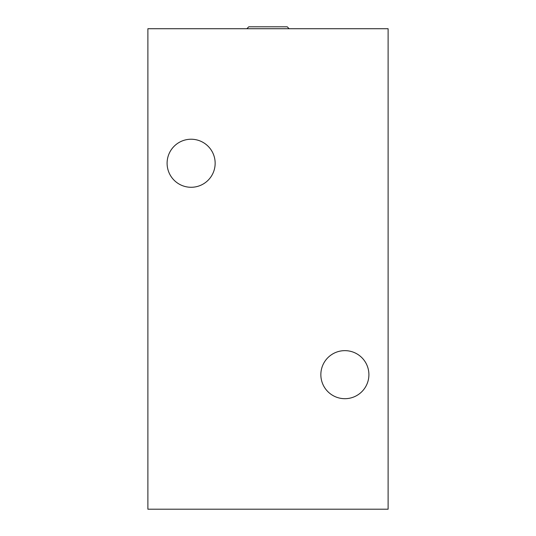 <?xml version="1.0" encoding="UTF-8"?>
<svg xmlns="http://www.w3.org/2000/svg" width="536" height="536" viewBox="0 0 536 536"><rect width="100%" height="100%" fill="white"/><g stroke="black" fill="none" stroke-linecap="round" stroke-linejoin="round"><path stroke-width="0.8" d="M246.862 28.723L248.778 26.8L287.222 26.8L289.139 28.723M368.902 374.664A24.026 24.026 0 0 1 332.863 395.474A24.026 24.026 0 0 1 332.863 353.861A24.026 24.026 0 0 1 368.902 374.664M215.15 163.259A24.026 24.026 0 0 1 179.111 184.062A24.026 24.026 0 0 1 179.111 142.449A24.026 24.026 0 0 1 215.15 163.259M388.118 28.723L388.118 509.2L147.882 509.2L147.882 28.723L388.118 28.723"/></g></svg>
